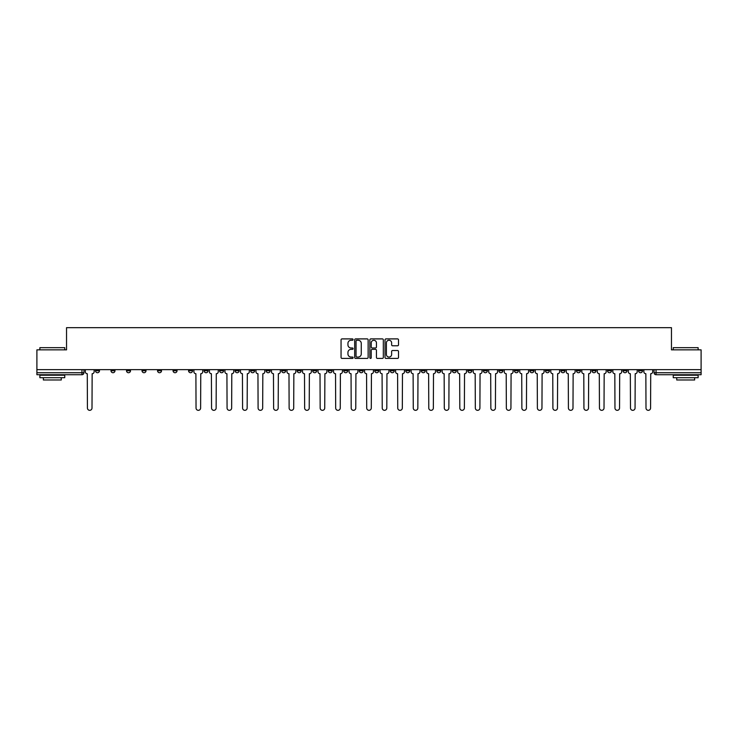 <?xml version="1.0" encoding="UTF-8"?>
<svg xmlns="http://www.w3.org/2000/svg" width="738" height="738" viewBox="0 0 738 738"><rect width="100%" height="100%" fill="white"/><g stroke="black" fill="none" stroke-linecap="round" stroke-linejoin="round"><path stroke-width="1.11" d="M353.087 339.581A0.683 0.683 0 0 0 352.404 338.899L342.026 338.899A0.978 0.978 0 0 0 341.057 339.877L341.057 357.45A0.978 0.978 0 0 0 342.026 358.419L352.404 358.419A0.683 0.683 0 0 0 353.087 357.736A0.683 0.683 0 0 0 352.404 357.054L351.057 357.054A3.127 3.127 0 0 1 347.939 353.936L347.939 352.469A3.127 3.127 0 0 1 351.057 349.342L352.404 349.342A0.683 0.683 0 0 0 353.087 348.659A0.683 0.683 0 0 0 352.404 347.976L351.057 347.976A3.127 3.127 0 0 1 347.939 344.849L347.939 343.391A3.127 3.127 0 0 1 351.057 340.264L352.404 340.264A0.683 0.683 0 0 0 353.087 339.581M514.414 370.744L514.414 369.646L514.414 370.744A1.993 1.993 0 0 0 516.397 372.727A1.993 1.993 0 0 1 514.414 370.744L518.39 370.744A1.993 1.993 0 0 1 516.397 372.727M483.381 369.646L483.381 370.744L487.357 370.744A1.993 1.993 0 0 1 485.373 372.727A1.993 1.993 0 0 1 483.381 370.744L483.381 369.646M467.864 370.744L467.864 369.646L467.864 370.744A1.993 1.993 0 0 0 469.857 372.727A1.993 1.993 0 0 1 467.864 370.744L471.84 370.744A1.993 1.993 0 0 1 469.857 372.727A1.993 1.993 0 0 0 471.84 370.744A1.993 1.993 0 0 1 469.857 372.727M452.348 370.744L452.348 369.646L452.348 370.744A1.993 1.993 0 0 0 454.34 372.727A1.993 1.993 0 0 1 452.348 370.744L456.324 370.744A1.993 1.993 0 0 1 454.34 372.727A1.993 1.993 0 0 0 456.324 370.744A1.993 1.993 0 0 1 454.34 372.727M405.799 370.744L405.799 369.646L405.799 370.744A1.993 1.993 0 0 0 407.791 372.727A1.993 1.993 0 0 1 405.799 370.744L409.774 370.744A1.993 1.993 0 0 1 407.791 372.727M390.282 369.646L390.282 370.744L394.267 370.744A1.993 1.993 0 0 1 392.275 372.727A1.993 1.993 0 0 1 390.282 370.744L390.282 369.646M374.766 369.646L374.766 370.744L378.751 370.744A1.993 1.993 0 0 1 376.758 372.727A1.993 1.993 0 0 1 374.766 370.744L374.766 369.646M359.249 369.646L359.249 370.744L363.234 370.744A1.993 1.993 0 0 1 361.242 372.727A1.993 1.993 0 0 1 359.249 370.744L359.249 369.646M343.733 370.744L343.733 369.646L343.733 370.744A1.993 1.993 0 0 0 345.725 372.727A1.993 1.993 0 0 1 343.733 370.744L347.718 370.744A1.993 1.993 0 0 1 345.725 372.727M312.709 369.646L312.709 370.744L316.685 370.744A1.993 1.993 0 0 1 314.692 372.727A1.993 1.993 0 0 1 312.709 370.744L312.709 369.646M297.193 370.744L297.193 369.646L297.193 370.744A1.993 1.993 0 0 0 299.176 372.727A1.993 1.993 0 0 1 297.193 370.744L301.169 370.744A1.993 1.993 0 0 1 299.176 372.727M126.512 369.646L126.512 370.744L130.497 370.744A1.993 1.993 0 0 1 128.504 372.727A1.993 1.993 0 0 1 126.512 370.744L126.512 369.646M397.533 345.781A0.978 0.978 0 0 0 398.511 344.803L398.511 339.877A0.978 0.978 0 0 0 397.533 338.899L386.011 338.899A0.978 0.978 0 0 0 385.033 339.877L385.033 357.45A0.978 0.978 0 0 0 386.011 358.419L397.533 358.419A0.978 0.978 0 0 0 398.511 357.45L398.511 351.491A0.978 0.978 0 0 0 397.533 350.513L392.598 350.513A0.978 0.978 0 0 0 391.629 351.491L391.629 354.443A2.611 2.611 0 0 1 389.018 357.054A2.611 2.611 0 0 1 386.398 354.443L386.398 342.875A2.611 2.611 0 0 1 389.018 340.264A2.611 2.611 0 0 1 391.629 342.875L391.629 344.803A0.978 0.978 0 0 0 392.598 345.781L397.533 345.781M36.9 369.646L36.9 349.858L66.54 349.858L66.54 327.672L671.46 327.672L671.46 349.858L701.1 349.858L701.1 369.646L36.9 369.646L36.9 372.727L83.948 372.727L83.948 369.646L83.948 372.727A1.993 1.993 0 0 1 81.955 374.719L36.9 374.719L36.9 372.727M368.142 339.877A0.978 0.978 0 0 0 367.173 338.899L355.651 338.899A0.978 0.978 0 0 0 354.674 339.877L354.674 357.45A0.978 0.978 0 0 0 355.651 358.419L367.173 358.419A0.978 0.978 0 0 0 368.142 357.45L368.142 339.877M370.827 338.899L382.349 338.899A0.978 0.978 0 0 1 383.326 339.877L383.326 357.45A0.978 0.978 0 0 1 382.349 358.419L377.422 358.419A0.978 0.978 0 0 1 376.445 357.45L376.445 350.319A0.978 0.978 0 0 0 375.467 349.342L372.201 349.342A0.978 0.978 0 0 0 371.223 350.319L371.223 357.736A0.683 0.683 0 0 1 370.541 358.419A0.683 0.683 0 0 1 369.858 357.736L369.858 339.877A0.978 0.978 0 0 1 370.827 338.899M654.053 369.646L654.053 372.727L701.1 372.727L701.1 374.719L656.045 374.719A1.993 1.993 0 0 1 654.053 372.727A1.993 1.993 0 0 0 656.045 374.719L656.045 369.646M701.1 369.646L701.1 372.727M642.521 369.646L642.521 370.744A1.993 1.993 0 0 1 640.529 372.727A1.993 1.993 0 0 1 638.536 370.744A1.993 1.993 0 0 0 640.529 372.727M638.536 369.646L638.536 370.744L642.521 370.744M627.005 369.646L627.005 370.744A1.993 1.993 0 0 1 625.012 372.727A1.993 1.993 0 0 1 623.02 370.744L627.005 370.744M623.02 369.646L623.02 370.744M611.488 369.646L611.488 370.744A1.993 1.993 0 0 1 609.496 372.727A1.993 1.993 0 0 1 607.503 370.744A1.993 1.993 0 0 0 609.496 372.727M607.503 369.646L607.503 370.744L611.488 370.744M595.972 369.646L595.972 370.744A1.993 1.993 0 0 1 593.979 372.727A1.993 1.993 0 0 1 591.996 370.744L595.972 370.744M591.996 369.646L591.996 370.744M580.455 369.646L580.455 370.744A1.993 1.993 0 0 1 578.463 372.727A1.993 1.993 0 0 1 576.479 370.744L580.455 370.744A1.993 1.993 0 0 1 578.463 372.727A1.993 1.993 0 0 0 580.455 370.744M576.479 369.646L576.479 370.744M564.939 369.646L564.939 370.744A1.993 1.993 0 0 1 562.946 372.727A1.993 1.993 0 0 1 560.963 370.744A1.993 1.993 0 0 0 562.946 372.727M560.963 369.646L560.963 370.744L564.939 370.744M549.423 369.646L549.423 370.744A1.993 1.993 0 0 1 547.43 372.727A1.993 1.993 0 0 1 545.447 370.744L549.423 370.744M545.447 369.646L545.447 370.744M533.906 369.646L533.906 370.744A1.993 1.993 0 0 1 531.913 372.727A1.993 1.993 0 0 1 529.93 370.744L533.906 370.744M529.93 369.646L529.93 370.744M518.39 369.646L518.39 370.744M502.873 369.646L502.873 370.744A1.993 1.993 0 0 1 500.881 372.727A1.993 1.993 0 0 1 498.897 370.744L502.873 370.744A1.993 1.993 0 0 1 500.881 372.727A1.993 1.993 0 0 0 502.873 370.744L502.873 369.646M498.897 369.646L498.897 370.744M487.357 369.646L487.357 370.744A1.993 1.993 0 0 1 485.373 372.727A1.993 1.993 0 0 0 487.357 370.744L487.357 369.646M471.84 369.646L471.84 370.744L471.84 369.646M456.324 369.646L456.324 370.744M440.807 369.646L440.807 370.744A1.993 1.993 0 0 1 438.824 372.727A1.993 1.993 0 0 1 436.831 370.744L440.807 370.744A1.993 1.993 0 0 1 438.824 372.727A1.993 1.993 0 0 0 440.807 370.744M436.831 369.646L436.831 370.744M425.291 369.646L425.291 370.744A1.993 1.993 0 0 1 423.308 372.727A1.993 1.993 0 0 1 421.315 370.744A1.993 1.993 0 0 0 423.308 372.727A1.993 1.993 0 0 0 425.291 370.744A1.993 1.993 0 0 1 423.308 372.727M421.315 369.646L421.315 370.744L425.291 370.744M409.774 369.646L409.774 370.744L409.774 369.646M394.267 369.646L394.267 370.744L394.267 369.646M378.751 369.646L378.751 370.744A1.993 1.993 0 0 1 376.758 372.727A1.993 1.993 0 0 0 378.751 370.744L378.751 369.646M363.234 369.646L363.234 370.744L363.234 369.646M347.718 369.646L347.718 370.744L347.718 369.646M332.201 369.646L332.201 370.744A1.993 1.993 0 0 1 330.209 372.727A1.993 1.993 0 0 1 328.226 370.744A1.993 1.993 0 0 0 330.209 372.727A1.993 1.993 0 0 0 332.201 370.744A1.993 1.993 0 0 1 330.209 372.727M328.226 369.646L328.226 370.744L332.201 370.744M316.685 369.646L316.685 370.744A1.993 1.993 0 0 1 314.692 372.727A1.993 1.993 0 0 0 316.685 370.744L316.685 369.646M301.169 369.646L301.169 370.744M285.652 369.646L285.652 370.744A1.993 1.993 0 0 1 283.66 372.727A1.993 1.993 0 0 1 281.676 370.744L285.652 370.744M281.676 369.646L281.676 370.744M270.136 369.646L270.136 370.744A1.993 1.993 0 0 1 268.143 372.727A1.993 1.993 0 0 1 266.16 370.744L270.136 370.744M266.16 369.646L266.16 370.744M254.619 369.646L254.619 370.744A1.993 1.993 0 0 1 252.627 372.727A1.993 1.993 0 0 1 250.643 370.744L254.619 370.744M250.643 369.646L250.643 370.744M239.103 369.646L239.103 370.744A1.993 1.993 0 0 1 237.119 372.727A1.993 1.993 0 0 1 235.127 370.744L239.103 370.744L239.103 369.646M235.127 369.646L235.127 370.744M223.586 369.646L223.586 370.744A1.993 1.993 0 0 1 221.603 372.727A1.993 1.993 0 0 1 219.61 370.744L223.586 370.744M219.61 369.646L219.61 370.744M208.07 369.646L208.07 370.744A1.993 1.993 0 0 1 206.087 372.727A1.993 1.993 0 0 1 204.094 370.744L208.07 370.744M204.094 369.646L204.094 370.744M192.553 369.646L192.553 370.744A1.993 1.993 0 0 1 190.57 372.727A1.993 1.993 0 0 1 188.577 370.744L192.553 370.744M188.577 369.646L188.577 370.744M177.037 369.646L177.037 370.744A1.993 1.993 0 0 1 175.054 372.727A1.993 1.993 0 0 1 173.061 370.744L177.037 370.744M173.061 369.646L173.061 370.744M161.521 369.646L161.521 370.744A1.993 1.993 0 0 1 159.537 372.727A1.993 1.993 0 0 1 157.545 370.744A1.993 1.993 0 0 0 159.537 372.727M157.545 369.646L157.545 370.744L161.521 370.744M146.004 369.646L146.004 370.744A1.993 1.993 0 0 1 144.021 372.727A1.993 1.993 0 0 1 142.028 370.744L146.004 370.744M142.028 369.646L142.028 370.744M130.497 369.646L130.497 370.744A1.993 1.993 0 0 1 128.504 372.727A1.993 1.993 0 0 0 130.497 370.744M114.98 369.646L114.98 370.744A1.993 1.993 0 0 1 112.988 372.727A1.993 1.993 0 0 1 110.995 370.744L114.98 370.744A1.993 1.993 0 0 1 112.988 372.727A1.993 1.993 0 0 0 114.98 370.744M110.995 369.646L110.995 370.744M99.464 369.646L99.464 370.744A1.993 1.993 0 0 1 97.471 372.727A1.993 1.993 0 0 1 95.479 370.744L99.464 370.744L99.464 369.646M95.479 369.646L95.479 370.744M81.955 374.719A1.993 1.993 0 0 0 83.948 372.727A1.993 1.993 0 0 1 81.955 374.719L81.955 369.646M356.722 340.264A0.683 0.683 0 0 0 356.039 340.947L356.039 356.371A0.683 0.683 0 0 0 356.722 357.054L358.142 357.054A3.127 3.127 0 0 0 361.26 353.936L361.26 343.391A3.127 3.127 0 0 0 358.142 340.264L356.722 340.264M376.445 342.921A2.611 2.611 0 0 0 373.834 340.31A2.611 2.611 0 0 0 371.223 342.921L371.223 346.998A0.978 0.978 0 0 0 372.201 347.976L375.467 347.976A0.978 0.978 0 0 0 376.445 346.998L376.445 342.921M85.285 371.731L85.285 369.646L85.285 371.731A1.993 1.993 0 0 0 87.278 373.723L87.425 408.04A2.288 2.288 0 0 0 89.713 410.328A2.288 2.288 0 0 0 92.001 408.04L92.149 373.723A1.993 1.993 0 0 0 94.141 371.731L94.141 369.646L94.141 371.731M87.278 373.723L87.425 408.04M92.001 408.04L92.149 373.723M39.88 347.663L64.75 347.663L39.88 347.663L39.88 349.858M64.75 377.699L39.88 377.699L39.88 375.218L64.75 375.218L64.75 377.699M61.272 377.699L61.272 379.987L43.367 379.987L43.367 377.699M673.25 347.663L698.12 347.663L673.25 347.663L673.25 349.858M698.12 377.699L673.25 377.699L673.25 375.218L698.12 375.218L698.12 377.699M694.633 377.699L694.633 379.987L676.728 379.987L676.728 377.699M209.417 371.731L209.417 369.646L209.417 371.731A1.993 1.993 0 0 0 211.4 373.723L211.557 408.04A2.288 2.288 0 0 0 213.845 410.328A2.288 2.288 0 0 0 216.133 408.04L216.28 373.723A1.993 1.993 0 0 0 218.263 371.731L218.263 369.646L218.263 371.731M224.933 371.731L224.933 369.646L224.933 371.731A1.993 1.993 0 0 0 226.917 373.723L227.073 408.04A2.288 2.288 0 0 0 229.361 410.328A2.288 2.288 0 0 0 231.649 408.04L231.797 373.723A1.993 1.993 0 0 0 233.78 371.731L233.78 369.646L233.78 371.731M240.45 371.731L240.45 369.646L240.45 371.731A1.993 1.993 0 0 0 242.433 373.723L242.581 408.04A2.288 2.288 0 0 0 244.868 410.328A2.288 2.288 0 0 0 247.156 408.04L247.313 373.723A1.993 1.993 0 0 0 249.296 371.731L249.296 369.646L249.296 371.731M255.966 371.731L255.966 369.646L255.966 371.731A1.993 1.993 0 0 0 257.949 373.723L258.097 408.04A2.288 2.288 0 0 0 260.385 410.328A2.288 2.288 0 0 0 262.673 408.04L262.829 373.723A1.993 1.993 0 0 0 264.813 371.731L264.813 369.646L264.813 371.731M271.483 371.731L271.483 369.646L271.483 371.731A1.993 1.993 0 0 0 273.466 373.723L273.614 408.04A2.288 2.288 0 0 0 275.901 410.328A2.288 2.288 0 0 0 278.189 408.04L278.346 373.723A1.993 1.993 0 0 0 280.329 371.731L280.329 369.646L280.329 371.731M286.999 371.731L286.999 369.646L286.999 371.731A1.993 1.993 0 0 0 288.982 373.723L289.13 408.04A2.288 2.288 0 0 0 291.418 410.328A2.288 2.288 0 0 0 293.706 408.04L293.853 373.723A1.993 1.993 0 0 0 295.846 371.731L295.846 369.646L295.846 371.731M302.506 371.731L302.506 369.646L302.506 371.731A1.993 1.993 0 0 0 304.499 373.723L304.646 408.04A2.288 2.288 0 0 0 306.934 410.328A2.288 2.288 0 0 0 309.222 408.04L309.37 373.723A1.993 1.993 0 0 0 311.362 371.731L311.362 369.646L311.362 371.731M318.023 371.731L318.023 369.646L318.023 371.731A1.993 1.993 0 0 0 320.015 373.723L320.163 408.04A2.288 2.288 0 0 0 322.451 410.328A2.288 2.288 0 0 0 324.738 408.04L324.886 373.723A1.993 1.993 0 0 0 326.879 371.731L326.879 369.646L326.879 371.731M333.539 371.731L333.539 369.646L333.539 371.731A1.993 1.993 0 0 0 335.532 373.723L335.679 408.04A2.288 2.288 0 0 0 337.967 410.328A2.288 2.288 0 0 0 340.255 408.04L340.402 373.723A1.993 1.993 0 0 0 342.395 371.731L342.395 369.646L342.395 371.731M349.056 371.731L349.056 369.646L349.056 371.731A1.993 1.993 0 0 0 351.048 373.723L351.196 408.04A2.288 2.288 0 0 0 353.484 410.328A2.288 2.288 0 0 0 355.771 408.04L355.919 373.723A1.993 1.993 0 0 0 357.912 371.731L357.912 369.646L357.912 371.731M364.572 371.731L364.572 369.646L364.572 371.731A1.993 1.993 0 0 0 366.565 373.723L366.712 408.04A2.288 2.288 0 0 0 369 410.328A2.288 2.288 0 0 0 371.288 408.04L371.435 373.723A1.993 1.993 0 0 0 373.428 371.731L373.428 369.646L373.428 371.731M380.088 371.731L380.088 369.646L380.088 371.731A1.993 1.993 0 0 0 382.081 373.723L382.229 408.04A2.288 2.288 0 0 0 384.516 410.328A2.288 2.288 0 0 0 386.804 408.04L386.952 373.723A1.993 1.993 0 0 0 388.944 371.731L388.944 369.646L388.944 371.731M395.605 371.731L395.605 369.646L395.605 371.731A1.993 1.993 0 0 0 397.597 373.723L397.745 408.04A2.288 2.288 0 0 0 400.033 410.328A2.288 2.288 0 0 0 402.321 408.04L402.468 373.723A1.993 1.993 0 0 0 404.461 371.731L404.461 369.646L404.461 371.731M411.121 371.731L411.121 369.646L411.121 371.731A1.993 1.993 0 0 0 413.114 373.723L413.262 408.04A2.288 2.288 0 0 0 415.549 410.328A2.288 2.288 0 0 0 417.837 408.04L417.985 373.723A1.993 1.993 0 0 0 419.977 371.731L419.977 369.646L419.977 371.731M426.638 371.731L426.638 369.646L426.638 371.731A1.993 1.993 0 0 0 428.63 373.723L428.778 408.04A2.288 2.288 0 0 0 431.066 410.328A2.288 2.288 0 0 0 433.354 408.04L433.501 373.723A1.993 1.993 0 0 0 435.494 371.731L435.494 369.646L435.494 371.731M442.154 371.731L442.154 369.646L442.154 371.731A1.993 1.993 0 0 0 444.147 373.723L444.294 408.04A2.288 2.288 0 0 0 446.582 410.328A2.288 2.288 0 0 0 448.87 408.04L449.018 373.723A1.993 1.993 0 0 0 451.001 371.731L451.001 369.646L451.001 371.731M457.671 371.731L457.671 369.646L457.671 371.731A1.993 1.993 0 0 0 459.654 373.723L459.811 408.04A2.288 2.288 0 0 0 462.099 410.328A2.288 2.288 0 0 0 464.386 408.04L464.534 373.723A1.993 1.993 0 0 0 466.517 371.731L466.517 369.646L466.517 371.731M473.187 371.731L473.187 369.646L473.187 371.731A1.993 1.993 0 0 0 475.171 373.723L475.327 408.04A2.288 2.288 0 0 0 477.615 410.328A2.288 2.288 0 0 0 479.903 408.04L480.051 373.723A1.993 1.993 0 0 0 482.034 371.731L482.034 369.646L482.034 371.731M488.704 371.731L488.704 369.646L488.704 371.731A1.993 1.993 0 0 0 490.687 373.723L490.844 408.04A2.288 2.288 0 0 0 493.132 410.328A2.288 2.288 0 0 0 495.419 408.04L495.567 373.723A1.993 1.993 0 0 0 497.55 371.731L497.55 369.646L497.55 371.731M504.22 371.731L504.22 369.646L504.22 371.731A1.993 1.993 0 0 0 506.203 373.723L506.351 408.04A2.288 2.288 0 0 0 508.639 410.328A2.288 2.288 0 0 0 510.927 408.04L511.083 373.723A1.993 1.993 0 0 0 513.067 371.731L513.067 369.646L513.067 371.731M519.736 371.731L519.736 369.646L519.736 371.731A1.993 1.993 0 0 0 521.72 373.723L521.867 408.04A2.288 2.288 0 0 0 524.155 410.328A2.288 2.288 0 0 0 526.443 408.04L526.6 373.723A1.993 1.993 0 0 0 528.583 371.731L528.583 369.646L528.583 371.731M535.253 371.731L535.253 369.646L535.253 371.731A1.993 1.993 0 0 0 537.236 373.723L537.384 408.04A2.288 2.288 0 0 0 539.672 410.328A2.288 2.288 0 0 0 541.96 408.04L542.107 373.723A1.993 1.993 0 0 0 544.1 371.731L544.1 369.646L544.1 371.731M550.769 371.731L550.769 369.646L550.769 371.731A1.993 1.993 0 0 0 552.753 373.723L552.9 408.04A2.288 2.288 0 0 0 555.188 410.328A2.288 2.288 0 0 0 557.476 408.04L557.624 373.723A1.993 1.993 0 0 0 559.616 371.731L559.616 369.646L559.616 371.731M566.277 371.731L566.277 369.646L566.277 371.731A1.993 1.993 0 0 0 568.269 373.723L568.417 408.04A2.288 2.288 0 0 0 570.705 410.328A2.288 2.288 0 0 0 572.992 408.04L573.14 373.723A1.993 1.993 0 0 0 575.133 371.731L575.133 369.646L575.133 371.731M581.793 371.731L581.793 369.646L581.793 371.731A1.993 1.993 0 0 0 583.786 373.723L583.933 408.04A2.288 2.288 0 0 0 586.221 410.328A2.288 2.288 0 0 0 588.509 408.04L588.656 373.723A1.993 1.993 0 0 0 590.649 371.731L590.649 369.646L590.649 371.731M597.31 371.731L597.31 369.646L597.31 371.731A1.993 1.993 0 0 0 599.302 373.723L599.45 408.04A2.288 2.288 0 0 0 601.738 410.328A2.288 2.288 0 0 0 604.025 408.04L604.173 373.723A1.993 1.993 0 0 0 606.166 371.731L606.166 369.646L606.166 371.731M612.826 371.731L612.826 369.646L612.826 371.731A1.993 1.993 0 0 0 614.819 373.723L614.966 408.04A2.288 2.288 0 0 0 617.254 410.328A2.288 2.288 0 0 0 619.542 408.04L619.689 373.723A1.993 1.993 0 0 0 621.682 371.731L621.682 369.646L621.682 371.731M628.342 371.731L628.342 369.646L628.342 371.731A1.993 1.993 0 0 0 630.335 373.723L630.483 408.04A2.288 2.288 0 0 0 632.77 410.328A2.288 2.288 0 0 0 635.058 408.04L635.206 373.723A1.993 1.993 0 0 0 637.198 371.731L637.198 369.646L637.198 371.731M193.9 369.646L193.9 371.731A1.993 1.993 0 0 0 195.893 373.723L196.04 408.04A2.288 2.288 0 0 0 198.328 410.328A2.288 2.288 0 0 0 200.616 408.04L200.764 373.723A1.993 1.993 0 0 0 202.747 371.731L202.747 369.646M211.4 373.723L211.557 408.04M216.133 408.04L216.28 373.723M226.917 373.723L227.073 408.04M231.649 408.04L231.797 373.723M242.433 373.723L242.581 408.04M247.156 408.04L247.313 373.723M257.949 373.723L258.097 408.04M262.673 408.04L262.829 373.723M273.466 373.723L273.614 408.04M278.189 408.04L278.346 373.723M288.982 373.723L289.13 408.04M293.706 408.04L293.853 373.723M304.499 373.723L304.646 408.04M309.222 408.04L309.37 373.723M320.015 373.723L320.163 408.04M324.738 408.04L324.886 373.723M335.532 373.723L335.679 408.04M340.255 408.04L340.402 373.723M351.048 373.723L351.196 408.04M355.771 408.04L355.919 373.723M366.565 373.723L366.712 408.04M371.288 408.04L371.435 373.723M382.081 373.723L382.229 408.04M386.804 408.04L386.952 373.723M397.597 373.723L397.745 408.04M402.321 408.04L402.468 373.723M413.114 373.723L413.262 408.04M417.837 408.04L417.985 373.723M428.63 373.723L428.778 408.04M433.354 408.04L433.501 373.723M444.147 373.723L444.294 408.04M448.87 408.04L449.018 373.723M459.654 373.723L459.811 408.04M464.386 408.04L464.534 373.723M475.171 373.723L475.327 408.04M479.903 408.04L480.051 373.723M490.687 373.723L490.844 408.04M495.419 408.04L495.567 373.723M506.203 373.723L506.351 408.04M510.927 408.04L511.083 373.723M521.72 373.723L521.867 408.04M526.443 408.04L526.6 373.723M537.236 373.723L537.384 408.04M541.96 408.04L542.107 373.723M552.753 373.723L552.9 408.04M557.476 408.04L557.624 373.723M568.269 373.723L568.417 408.04M572.992 408.04L573.14 373.723M583.786 373.723L583.933 408.04M588.509 408.04L588.656 373.723M599.302 373.723L599.45 408.04M604.025 408.04L604.173 373.723M614.819 373.723L614.966 408.04M619.542 408.04L619.689 373.723M630.335 373.723L630.483 408.04M635.058 408.04L635.206 373.723M643.859 371.731L643.859 369.646L643.859 371.731A1.993 1.993 0 0 0 645.851 373.723L645.999 408.04A2.288 2.288 0 0 0 648.287 410.328A2.288 2.288 0 0 0 650.575 408.04L650.722 373.723A1.993 1.993 0 0 0 652.715 371.731L652.715 369.646L652.715 371.731M645.851 373.723L645.999 408.04M650.575 408.04L650.722 373.723M656.045 374.719A1.993 1.993 0 0 1 654.053 372.727M64.75 349.858L64.75 347.663M59.077 375.218L59.077 374.719M45.553 375.218L45.553 374.719M698.12 349.858L698.12 347.663M692.447 375.218L692.447 374.719M678.923 375.218L678.923 374.719"/></g></svg>
